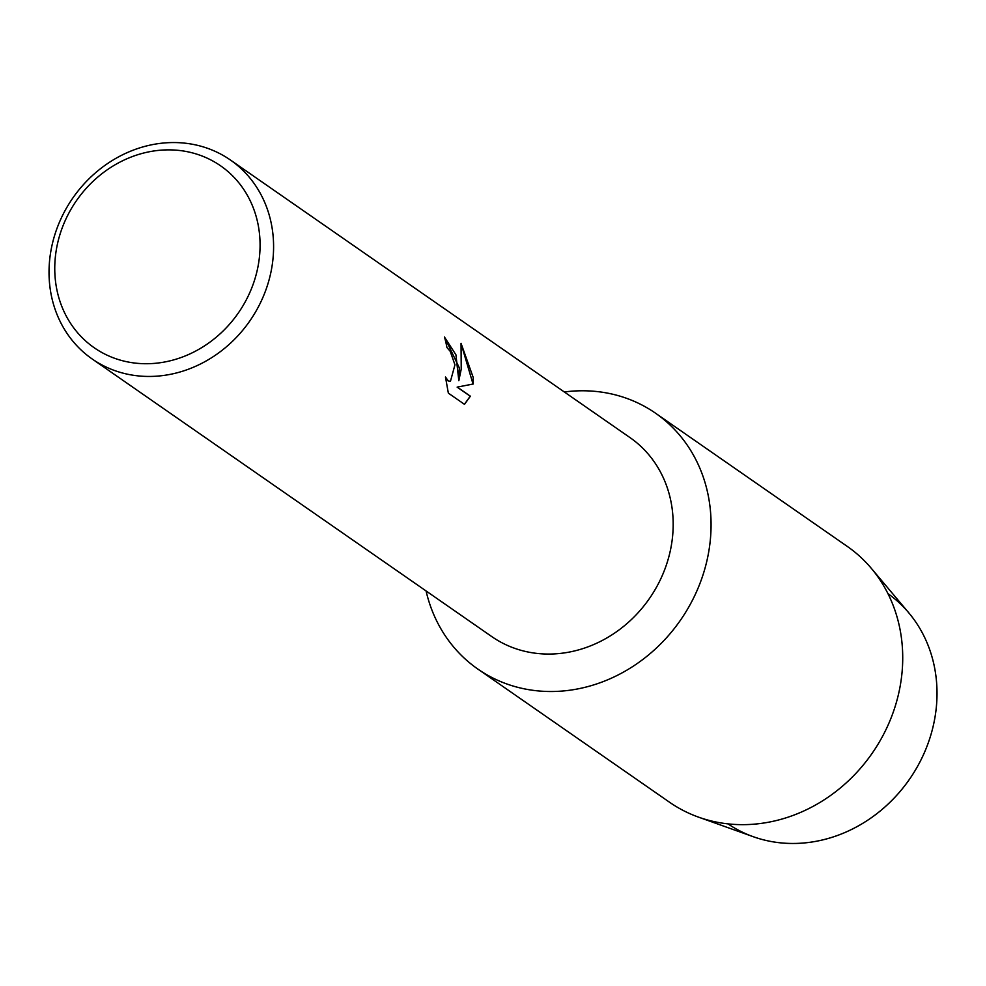<?xml version="1.0" encoding="UTF-8"?>
<svg xmlns="http://www.w3.org/2000/svg" width="986" height="986" viewBox="0 0 986 986"><rect width="100%" height="100%" fill="white"/><g stroke="black" fill="none" stroke-linecap="round" stroke-linejoin="round"><path stroke-width="1.48" d="M887.942 593.634A140.185 124.68 124.8 0 1 936.7 683.976A140.185 124.68 124.8 0 1 868.592 819.637A140.185 124.68 124.8 0 1 727.988 823.877M230.428 160.015L630.017 437.611A121.142 107.745 124.8 0 1 672.908 516.22A121.142 107.745 124.8 0 1 613.625 633.739A121.142 107.745 124.8 0 1 491.78 636.599L92.191 358.99A121.142 107.745 124.8 0 1 49.3 280.394A121.142 107.745 124.8 0 1 108.583 162.875A121.142 107.745 124.8 0 1 230.428 160.015A121.142 107.745 124.8 0 1 273.319 238.612A121.142 107.745 124.8 0 1 214.036 356.131A121.142 107.745 124.8 0 1 92.191 358.99M710.721 514.285A155.763 138.533 124.8 0 1 588.137 686.515A155.763 138.533 124.8 0 1 426.075 590.959A155.763 138.533 124.8 0 0 477.84 669.063A155.763 138.533 124.8 0 0 634.503 665.377A155.763 138.533 124.8 0 0 710.721 514.285A155.763 138.533 124.8 0 0 564.312 391.972A155.763 138.533 124.8 0 1 655.579 413.233A155.763 138.533 124.8 0 1 710.721 514.285M459.291 367.815L458.823 380.707L461.226 369.158L461.041 343.313L473.218 377.49L473.194 384.01L457.294 387.104L470.384 396.199L464.492 404.346L448.347 393.131L445.462 377.009L448.211 380.842L450.429 381.385L454.953 364.808L450.208 351.312L446.941 347.528A121.142 107.745 -55.2 0 0 444.476 336.978L459.291 367.815M259.823 237.7A110.765 98.514 124.8 0 1 164.588 362.01A110.765 98.514 124.8 0 1 55.006 275.895A110.765 98.514 124.8 0 1 150.242 151.585A110.765 98.514 124.8 0 1 259.823 237.7M444.538 337.15L455.926 354.787L458.823 380.707M450.368 381.397L448.051 380.867L445.524 377.527M464.431 404.297L470.223 396.224L457.134 387.128L473.034 384.035L461.115 343.707M655.579 413.233L847.233 546.38A155.763 138.533 124.8 0 1 871.341 568.367L908.772 612.811A140.185 124.68 124.8 0 1 936.7 683.976A140.185 124.68 124.8 0 1 753.23 836.695L698.519 817.135A155.763 138.533 124.8 0 1 669.494 802.21L477.84 669.063M871.341 568.367A155.763 138.533 124.8 0 1 902.375 647.445A155.763 138.533 124.8 0 1 698.519 817.135"/></g></svg>

